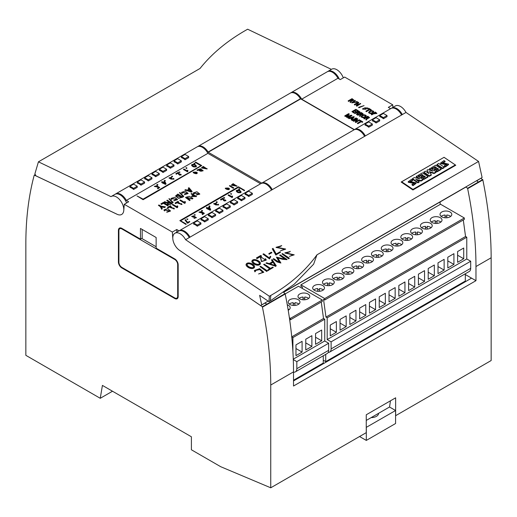 <?xml version="1.0" encoding="UTF-8"?>
<svg xmlns="http://www.w3.org/2000/svg" width="517" height="517" viewBox="0 0 517 517"><rect width="100%" height="100%" fill="white"/><g stroke="black" fill="none" stroke-linecap="round" stroke-linejoin="round"><path stroke-width="0.78" d="M366.256 420.437L389.572 406.976L390.445 400.811M35.246 174.507L34.167 175.379A346.3 199.937 -120 0 0 25.85 243.636L25.85 355.334L100.253 398.297L102.418 385.404L191.4 436.775L191.4 449.784L220.72 466.709L270.746 487.796L366.256 432.651L366.256 414.783L395.641 397.812L395.641 415.687L491.15 360.543L491.15 257.776L475.97 266.539L475.97 280.679L471.556 278.14L293.52 380.926M265.014 302.878L266.753 304.222L262.345 306.768L262.429 307.169L285.203 294.018A346.3 199.937 -120 0 1 293.52 371.872L293.52 386.018L475.97 280.679M270.746 487.796L270.746 385.023A346.3 199.937 60 0 0 262.429 307.169M100.253 398.297L112.499 391.227M262.345 306.768L179.477 250.293A10.392 5.997 60 0 1 172.814 238.738L172.329 232.062L176.736 229.516L179.063 230.86A10.392 5.997 -120 0 1 179.347 230.679L260.898 183.6A10.392 5.997 60 0 1 271.548 190.069M34.251 175.076L117.12 214.29A10.392 5.997 -120 0 0 121.657 214.458A10.392 5.997 -120 0 0 123.783 210.425L124.267 204.312L172.329 232.062M121.85 267.955L174.746 298.496A4.847 2.798 -120 0 0 177.169 298.736A4.847 2.798 -120 0 0 178.178 296.519L178.178 264.846A4.847 2.798 -120 0 0 174.746 258.907L156.134 248.16L156.134 237.497L140.462 228.449L140.462 239.112L121.85 228.365A4.847 2.798 -120 0 0 119.427 228.126A4.847 2.798 -120 0 0 118.419 230.349L118.419 262.016A4.847 2.798 -120 0 0 121.85 267.955L122.342 267.677M392.92 107.374L392.733 104.815L344.671 77.059L340.264 79.605L337.937 78.261A10.392 5.997 -120 0 0 327.261 71.76L291.019 92.685A10.392 5.997 -120 0 0 290.664 92.918M491.15 257.776A346.3 199.937 60 0 0 482.833 179.922L481.01 178.333M188.673 156.541L185.034 154.441L181.396 156.541L185.034 158.641L188.673 156.541L188.673 157.653L185.034 159.753L185.034 158.641M181.396 156.541L181.396 157.653A10.392 5.997 60 0 1 185.034 159.753M252.341 193.3L248.703 191.2L245.064 193.3L248.703 195.4L252.341 193.3L252.341 194.418L248.703 196.518L248.703 195.4M245.064 193.3L245.064 194.418A10.392 5.997 60 0 1 248.703 196.518M200.913 222.995L197.274 220.895L193.636 222.995L197.274 225.095L200.913 222.995L200.913 224.107L197.274 226.207L197.274 225.095M193.636 222.995L193.636 224.107A10.392 5.997 60 0 1 197.274 226.207M289.61 319.286L290.457 319.777L322.298 301.398L322.298 299.983L298.49 286.237L285.184 293.921M293.52 372.137A6.928 4 -120 0 0 295.394 371.865L327.229 353.486A6.928 4 -120 0 0 328.663 350.319L328.663 343.249L324.747 340.987L324.747 319.209L323.519 318.504L321.251 301.999M293.52 380.221L323.274 363.044L323.274 355.767M295.394 371.865A6.928 4 -120 0 0 296.829 368.699L296.829 361.629L293.294 359.586M292.906 351.541L292.906 337.588L291.75 336.922M290.457 319.777L290.457 318.362L289.384 317.742M315.557 333.562L321.684 330.027L321.684 340.774L315.557 344.309L315.557 333.562M324.747 340.987L293.275 359.153M324.747 319.209L292.906 337.588M305.767 339.217L311.887 335.682L311.887 346.429L305.767 349.964L305.767 339.217M295.97 344.871L302.09 341.336L302.09 352.083L295.97 355.618L295.97 344.871M289.074 309.709A5.887 3.399 0 0 0 288.014 309.056M299.091 298.399A5.887 3.399 180 0 1 303.014 297.017L303.014 299.782A5.887 3.399 180 0 1 297.992 296.415A5.887 3.399 180 0 1 301.624 293.275A5.887 3.399 180 0 1 308.042 294.011A5.887 3.399 180 0 1 309.767 296.415A5.887 3.399 180 0 1 303.014 299.782M293.217 305.437A5.887 3.399 0 0 0 299.97 302.077A5.887 3.399 0 0 0 298.244 299.673A5.887 3.399 0 0 0 291.827 298.936A5.887 3.399 0 0 0 288.195 302.077A5.887 3.399 0 0 0 293.217 305.437L293.217 302.671A5.887 3.399 0 0 0 289.294 304.054M298.871 304.054A5.887 3.399 0 0 0 294.948 302.671L294.948 305.437M322.298 299.983L290.457 318.362M288.215 310.265A5.887 3.399 0 0 0 290.173 307.731A5.887 3.399 0 0 0 288.454 305.327A5.887 3.399 0 0 0 287.271 304.797M328.663 343.249L296.829 361.629M323.519 318.504L291.743 336.851M293.217 303.802A5.887 3.399 180 0 1 294.948 303.802M303.014 298.147A5.887 3.399 180 0 1 304.746 298.147M304.746 299.782L304.746 297.017A5.887 3.399 180 0 1 308.668 298.399M305.767 342.894L311.887 346.429M315.557 337.239L321.684 340.774M295.97 348.548L302.09 352.083M440.129 201.934L440.129 204.461M376.046 122.994L379.691 120.894L379.691 119.782L376.046 117.682L372.408 119.782L372.408 120.894A10.392 5.997 60 0 1 376.046 122.994L376.046 121.883L379.691 119.782M365.345 135.919A10.392 5.997 -120 0 0 354.694 129.444L390.936 108.518A10.392 5.997 60 0 1 401.593 114.994M354.694 129.444A10.392 5.997 -120 0 0 354.41 129.625L301.689 99.186L337.937 78.261M368.705 127.234L372.343 125.133L372.343 124.022L368.705 121.922L365.067 124.022L365.067 125.133A10.392 5.997 60 0 1 368.705 127.234L368.705 126.122L372.343 124.022M383.394 118.755L387.033 116.648L387.033 115.537L383.394 113.436L379.756 115.537L379.756 116.648A10.392 5.997 60 0 1 383.394 118.755L383.394 117.637L387.033 115.537M328.23 352.394A6.928 4 -120 0 0 329.678 352.071A6.928 4 -120 0 0 331.113 348.904L331.113 341.834L327.19 339.572L327.19 317.793L325.969 317.089L323.519 299.272L324.747 299.983L464.337 219.389L464.337 217.974L440.529 204.234L300.939 284.822L300.939 286.237L302.413 287.084L302.271 288.421M329.678 352.071L469.268 271.483A6.928 4 -120 0 0 470.703 268.31L470.703 261.24L466.78 258.978L466.78 237.206L465.558 236.495L463.29 219.99M323.274 360.213L325.723 361.629L465.313 281.035L465.313 273.764M325.723 361.629L325.723 354.358M324.747 299.983L324.747 298.567L300.939 284.822M349.847 313.767L355.967 310.232L355.967 320.979L349.847 324.514L349.847 313.767M389.03 291.142L395.15 287.607L395.15 298.354L389.03 301.889L389.03 291.142M428.212 268.523L434.332 264.988L434.332 275.735L428.212 279.27L428.212 268.523M457.597 251.553L463.723 248.018L463.723 258.765L457.597 262.3L457.597 251.553M418.415 274.178L424.541 270.643L424.541 281.39L418.415 284.925L418.415 274.178M379.232 296.803L385.352 293.268L385.352 304.009L379.232 307.544L379.232 296.803M340.05 319.422L346.17 315.887L346.17 326.634L340.05 330.169L340.05 319.422M466.78 258.978L327.19 339.572M466.78 237.206L327.19 317.793M359.645 308.113L365.765 304.578L365.765 315.325L359.645 318.86L359.645 308.113M398.827 285.487L404.947 281.952L404.947 292.7L398.827 296.235L398.827 285.487M438.009 262.869L444.129 259.334L444.129 270.081L438.009 273.609L438.009 262.869M447.806 257.214L453.926 253.679L453.926 264.42L447.806 267.955L447.806 257.214M408.617 279.833L414.744 276.298L414.744 287.045L408.617 290.58L408.617 279.833M369.435 302.458L375.562 298.923L375.562 309.664L369.435 313.199L369.435 302.458M330.253 325.077L336.38 321.542L336.38 332.289L330.253 335.824L330.253 325.077M317.709 291.297A5.887 3.399 0 0 0 324.463 287.937A5.887 3.399 0 0 0 322.737 285.533A5.887 3.399 0 0 0 316.32 284.796A5.887 3.399 0 0 0 312.688 287.937A5.887 3.399 0 0 0 317.709 291.297L317.709 288.531A5.887 3.399 0 0 0 313.787 289.914M323.358 289.914A5.887 3.399 0 0 0 319.441 288.531L319.441 291.297M337.297 279.988A5.887 3.399 0 0 0 344.051 276.621A5.887 3.399 0 0 0 342.325 274.217A5.887 3.399 0 0 0 335.914 273.48A5.887 3.399 0 0 0 332.276 276.621A5.887 3.399 0 0 0 337.297 279.988L337.297 277.222A5.887 3.399 0 0 0 333.381 278.605M342.952 278.605A5.887 3.399 0 0 0 339.029 277.222L339.029 279.988M356.892 268.672A5.887 3.399 0 0 0 363.645 265.311A5.887 3.399 0 0 0 361.919 262.907A5.887 3.399 0 0 0 355.502 262.171A5.887 3.399 0 0 0 351.87 265.311A5.887 3.399 0 0 0 356.892 268.672L356.892 265.906A5.887 3.399 0 0 0 352.969 267.289M362.54 267.289A5.887 3.399 0 0 0 358.624 265.906L358.624 268.672M376.479 257.363A5.887 3.399 0 0 0 383.233 254.002A5.887 3.399 0 0 0 381.514 251.598A5.887 3.399 0 0 0 375.096 250.861A5.887 3.399 0 0 0 371.458 254.002A5.887 3.399 0 0 0 376.479 257.363L376.479 254.597A5.887 3.399 0 0 0 372.563 255.98M382.134 255.98A5.887 3.399 0 0 0 378.211 254.597L378.211 257.363M396.074 246.053A5.887 3.399 0 0 0 402.827 242.693A5.887 3.399 0 0 0 401.102 240.289A5.887 3.399 0 0 0 394.684 239.552A5.887 3.399 0 0 0 391.052 242.693A5.887 3.399 0 0 0 396.074 246.053L396.074 243.287A5.887 3.399 0 0 0 392.151 244.67M401.728 244.67A5.887 3.399 0 0 0 397.806 243.287L397.806 246.053M415.662 234.744A5.887 3.399 0 0 0 422.421 231.377A5.887 3.399 0 0 0 420.696 228.973A5.887 3.399 0 0 0 414.279 228.236A5.887 3.399 0 0 0 410.64 231.377A5.887 3.399 0 0 0 415.662 234.744L415.662 231.978A5.887 3.399 0 0 0 411.745 233.361M421.316 233.361A5.887 3.399 0 0 0 417.393 231.978L417.393 234.744M435.256 223.428A5.887 3.399 0 0 0 442.009 220.068A5.887 3.399 0 0 0 440.284 217.663A5.887 3.399 0 0 0 433.866 216.927A5.887 3.399 0 0 0 430.234 220.068A5.887 3.399 0 0 0 435.256 223.428L435.256 220.662A5.887 3.399 0 0 0 431.333 222.045M440.911 222.045A5.887 3.399 0 0 0 436.988 220.662L436.988 223.428M441.13 216.39A5.887 3.399 180 0 1 445.053 215.007L445.053 217.773A5.887 3.399 180 0 1 440.032 214.413A5.887 3.399 180 0 1 443.664 211.272A5.887 3.399 180 0 1 450.081 212.009A5.887 3.399 180 0 1 451.806 214.413A5.887 3.399 180 0 1 445.053 217.773M425.459 229.083A5.887 3.399 0 0 0 432.212 225.722A5.887 3.399 0 0 0 430.487 223.318A5.887 3.399 0 0 0 424.076 222.581A5.887 3.399 0 0 0 420.437 225.722A5.887 3.399 0 0 0 425.459 229.083L425.459 226.323A5.887 3.399 0 0 0 421.542 227.706M431.113 227.706A5.887 3.399 0 0 0 427.191 226.323L427.191 229.083M405.871 240.399A5.887 3.399 0 0 0 412.624 237.032A5.887 3.399 0 0 0 410.899 234.634A5.887 3.399 0 0 0 404.481 233.897A5.887 3.399 0 0 0 400.849 237.032A5.887 3.399 0 0 0 405.871 240.399L405.871 237.633A5.887 3.399 0 0 0 401.948 239.016M411.519 239.016A5.887 3.399 0 0 0 407.603 237.633L407.603 240.399M386.277 251.708A5.887 3.399 0 0 0 393.03 248.347A5.887 3.399 0 0 0 391.304 245.943A5.887 3.399 0 0 0 384.887 245.207A5.887 3.399 0 0 0 381.255 248.347A5.887 3.399 0 0 0 386.277 251.708L386.277 248.942A5.887 3.399 0 0 0 382.354 250.325M391.931 250.325A5.887 3.399 0 0 0 388.008 248.942L388.008 251.708M366.689 263.017A5.887 3.399 0 0 0 373.442 259.657A5.887 3.399 0 0 0 371.717 257.253A5.887 3.399 0 0 0 365.299 256.516A5.887 3.399 0 0 0 361.661 259.657A5.887 3.399 0 0 0 366.689 263.017L366.689 260.251A5.887 3.399 0 0 0 362.766 261.634M372.337 261.634A5.887 3.399 0 0 0 368.421 260.251L368.421 263.017M347.094 274.333A5.887 3.399 0 0 0 353.848 270.966A5.887 3.399 0 0 0 352.122 268.562A5.887 3.399 0 0 0 345.705 267.825A5.887 3.399 0 0 0 342.073 270.966A5.887 3.399 0 0 0 347.094 274.333L347.094 271.567A5.887 3.399 0 0 0 343.172 272.95M352.749 272.95A5.887 3.399 0 0 0 348.826 271.567L348.826 274.333M327.5 285.642A5.887 3.399 0 0 0 334.253 282.282A5.887 3.399 0 0 0 332.534 279.878A5.887 3.399 0 0 0 326.117 279.141A5.887 3.399 0 0 0 322.479 282.282A5.887 3.399 0 0 0 327.5 285.642L327.5 282.877A5.887 3.399 0 0 0 323.584 284.26M333.155 284.26A5.887 3.399 0 0 0 329.232 282.877L329.232 285.642M464.337 217.974L324.747 298.567M470.703 261.24L331.113 341.834M465.558 236.495L325.969 317.089M356.892 267.043A5.887 3.399 180 0 1 358.624 267.043M425.459 227.454A5.887 3.399 180 0 1 427.191 227.454M366.689 261.382A5.887 3.399 180 0 1 368.421 261.382M386.277 250.073A5.887 3.399 180 0 1 388.008 250.073M376.479 255.728A5.887 3.399 180 0 1 378.211 255.728M317.709 289.662A5.887 3.399 180 0 1 319.441 289.662M405.871 238.764A5.887 3.399 180 0 1 407.603 238.764M435.256 221.793A5.887 3.399 180 0 1 436.988 221.793M337.297 278.353A5.887 3.399 180 0 1 339.029 278.353M347.094 272.698A5.887 3.399 180 0 1 348.826 272.698M327.5 284.007A5.887 3.399 180 0 1 329.232 284.007M415.662 233.109A5.887 3.399 180 0 1 417.393 233.109M396.074 244.418A5.887 3.399 180 0 1 397.806 244.418M445.053 216.138A5.887 3.399 180 0 1 446.785 216.138M446.785 217.773L446.785 215.007A5.887 3.399 180 0 1 450.701 216.39M340.05 323.099L346.17 326.634M359.645 311.79L365.765 315.325M379.232 300.474L385.352 304.009M398.827 289.165L404.947 292.7M418.415 277.855L424.541 281.39M438.009 266.546L444.129 270.081M457.597 255.23L463.723 258.765M447.806 260.885L453.926 264.42M428.212 272.2L434.332 275.735M408.617 283.51L414.744 287.045M389.03 294.819L395.15 298.354M369.435 306.135L375.562 309.664M349.847 317.444L355.967 320.979M330.253 328.754L336.38 332.289M392.733 104.815L388.325 107.355L390.639 108.693M301.689 99.186A10.392 5.997 -120 0 0 291.019 92.685M115.317 194.153A10.392 5.997 60 0 1 115.672 193.92A10.392 5.997 60 0 1 126.348 200.422L207.892 153.342L260.6 183.768M126.348 200.422L128.675 201.766L124.267 204.312M285.203 294.018L285.119 293.617L266.753 304.222L265.014 303.04M285.119 293.617L283.568 292.422M482.749 179.515L467.562 188.285L467.652 188.686A346.3 199.937 60 0 1 475.97 266.539M478.341 182.062L476.603 180.717M465.823 186.941L467.562 188.285M482.833 179.922L467.652 188.686M465.313 274.533L471.556 278.14M176.924 232.081L176.736 229.516M190.004 237.154A10.392 5.997 -120 0 0 179.347 230.679M115.672 193.92L197.223 146.834A10.392 5.997 60 0 1 207.892 153.342M177.292 297.87A4.847 2.798 -120 0 0 177.874 297.973M142.175 229.438L142.175 238.124L140.462 239.112M120.435 227.907A4.847 2.798 -120 0 0 120.235 228.456M156.134 246.745L141.684 238.408M215.608 214.51L211.97 212.409L208.332 214.51L208.332 215.621A10.392 5.997 -120 0 1 211.97 217.722L211.97 216.61L215.608 214.51L215.608 215.621L211.97 217.722M208.332 214.51L211.97 216.61M166.629 169.266L162.991 167.165L159.352 169.266L159.352 170.377A10.392 5.997 -120 0 1 162.991 172.478L162.991 171.366L166.629 169.266L166.629 170.377L162.991 172.478M159.352 169.266L162.991 171.366M121.85 267.392L174.746 297.934A4.155 2.398 -120 0 0 176.827 298.135A4.155 2.398 -120 0 0 177.686 296.235L177.686 264.562A4.155 2.398 -120 0 0 174.746 259.476L121.85 228.934A4.155 2.398 -120 0 0 119.77 228.727A4.155 2.398 -120 0 0 118.91 230.627L118.91 262.3A4.155 2.398 -120 0 0 121.85 267.392M226.666 208.131L230.304 206.025L230.304 207.143L226.666 209.243A10.392 5.997 60 0 0 223.027 207.143L223.027 206.025L226.666 208.131L226.666 209.243M230.304 206.025L226.666 203.924L223.027 206.025M234.014 203.885L237.652 201.785L237.652 202.897L234.014 204.997A10.392 5.997 60 0 0 230.369 202.897L230.369 201.785L234.014 203.885L234.014 204.997M237.652 201.785L234.014 199.685L230.369 201.785M365.067 124.022L368.705 126.122M204.622 220.856L208.261 218.756L208.261 219.867L204.622 221.967A10.392 5.997 60 0 0 200.984 219.867L200.984 218.756L204.622 220.856L204.622 221.967M208.261 218.756L204.622 216.649L200.984 218.756M241.355 199.646L244.993 197.546L244.993 198.657L241.355 200.758A10.392 5.997 60 0 0 237.717 198.657L237.717 197.546L241.355 199.646L241.355 200.758M244.993 197.546L241.355 195.445L237.717 197.546M372.408 119.782L376.046 121.883M133.606 188.337L137.244 186.23L137.244 187.348L133.606 189.448A10.392 5.997 60 0 0 129.967 187.348L129.967 186.23L133.606 188.337L133.606 189.448M137.244 186.23L133.606 184.13L129.967 186.23M148.295 179.851L151.933 177.751L151.933 178.863L148.295 180.963A10.392 5.997 60 0 0 144.657 178.863L144.657 177.751L148.295 179.851L148.295 180.963M151.933 177.751L148.295 175.651L144.657 177.751M379.756 115.537L383.394 117.637M155.643 175.612L159.281 173.505L159.281 174.623L155.643 176.724A10.392 5.997 60 0 0 152.004 174.623L152.004 173.505L155.643 175.612L155.643 176.724M159.281 173.505L155.643 171.405L152.004 173.505M170.339 167.127L173.977 165.026L173.977 166.138L170.339 168.238A10.392 5.997 60 0 0 166.7 166.138L166.7 165.026L170.339 167.127L170.339 168.238M173.977 165.026L170.339 162.926L166.7 165.026M219.318 212.371L222.956 210.27L222.956 211.382L219.318 213.482A10.392 5.997 60 0 0 215.679 211.382L215.679 210.27L219.318 212.371L219.318 213.482M222.956 210.27L219.318 208.17L215.679 210.27M177.686 162.881L181.325 160.781L181.325 161.899L177.686 163.999A10.392 5.997 60 0 0 174.048 161.899L174.048 160.781L177.686 162.881L177.686 163.999M181.325 160.781L177.686 158.68L174.048 160.781M140.954 184.091L144.592 181.99L144.592 183.102L140.954 185.202A10.392 5.997 60 0 0 137.309 183.102L137.309 181.99L140.954 184.091L140.954 185.202M144.592 181.99L140.954 179.89L137.309 181.99M366.256 427.372L395.583 410.511L389.514 407.008M371.161 417.607A7.445 4.298 0 0 0 378.599 413.309M359.561 436.516L366.314 440.419L395.583 423.52L395.583 410.511M366.314 440.419L366.314 427.41M364.608 136.339A10.392 5.997 -120 0 0 354.19 129.748L300.442 98.715A10.392 5.997 -120 0 0 290.283 93.112L197.959 146.414A10.392 5.997 -120 0 0 197.604 146.647M272.285 189.649A10.392 5.997 -120 0 0 261.867 183.05L354.048 129.812M261.725 183.115L208.254 152.25L300.577 98.941M208.254 152.25L208.112 152.017A10.392 5.997 -120 0 0 197.959 146.414M228.204 195.032L232.101 197.281L232.605 196.298L232.12 196.014L231.92 196.693L228.624 194.793L228.204 195.316L232.101 197.565L232.605 196.298L232.456 197.358M179.477 192.712L183.419 196.796L183.755 196.324L179.813 192.518L179.477 192.712L183.419 196.796M183.419 196.518L183.755 196.324M192.931 198.373L192.363 198.702L186.411 197.326L190.191 199.956L189.629 200.286L185.571 197.371L189.293 196.324L192.931 198.373L192.363 198.987L186.437 197.468M190.191 199.956L189.629 200.564L185.584 197.513M235.894 186.062L233.115 184.459L232.03 185.248M233.115 184.175L232.01 185.105L236.14 185.92L233.115 184.459M237.012 185.933L231.37 185.08L233.096 183.671L237.012 186.217L231.383 185.228M177.829 206.193L177.221 205.837L176.917 206.716L172.801 204.344L172.245 204.661L177.111 207.756L177.829 206.193L177.583 207.485M172.245 204.661L177.111 207.756M177.111 207.479L177.577 207.026M367.742 116.713L366.469 117.449L368.815 117.54L367.742 116.713L366.715 117.592M369.468 117.669L367.619 118.613M367.451 118.29L366.198 119.834L365.745 119.569L367.012 118.425L366.023 117.708L364.272 118.723L363.845 118.471L367.761 116.209L369.493 117.527L367.451 118.29L367.568 118.684M367.451 118.574L366.198 120.112L365.745 119.569M366.954 118.574L366.023 117.992L364.272 119L363.845 118.471M368.763 117.676L367.742 116.997M195.361 162.196L201.21 165.576L143.099 199.123L136.979 195.898L143.099 199.433L201.753 165.569L195.626 162.041L195.361 162.474L200.971 165.711M201.753 165.569L143.099 199.717L136.979 195.898M157.931 184.789L157.271 184.407L156.787 184.692L157.446 185.351L157.931 184.789L157.446 185.351M156.787 184.692L157.446 185.073M244.606 190.314L238.486 186.779L179.832 220.643L185.952 224.462L186.223 224.023L180.368 220.643L238.486 187.089L244.341 190.754L244.606 190.314L244.341 190.754M179.832 220.643L185.952 224.462M180.614 220.785L238.486 187.374M238.486 187.089L244.341 190.469M175.05 203.045L175.58 203.355L177.77 202.089L177.738 202.974L181.984 204.37L181.325 203.549L180.782 203.866L181.208 204.383L178.468 202.38L178.507 201.727L177.919 201.391L175.05 203.045L175.58 203.64L177.758 202.38M178.507 201.727L178.475 202.522M177.738 203.11L181.965 204.512M180.782 203.866L181.176 204.519M373.746 111.388C371.587 110.108 369.875 110.464 368.615 112.441C370.657 113.843 372.369 113.527 373.752 111.491L373.746 111.388M368.627 112.577L368.615 112.719C370.657 114.128 372.369 113.811 373.752 111.775L373.746 111.666M373.048 111.782L373.125 111.517C371.529 110.586 370.237 110.89 369.241 112.428C370.599 113.326 371.865 113.107 373.048 111.782M373.1 111.666C371.516 110.916 370.237 111.213 369.267 112.564M168.891 198.825L172.833 202.91L173.169 202.431L169.227 198.631L168.891 198.825L172.833 202.91M172.833 202.625L173.169 202.431M358.43 111.336L357.157 112.073L359.496 112.163L358.43 111.336L357.402 112.215M360.149 112.292L358.307 113.236M358.139 112.913L356.885 114.457L356.433 114.192L357.699 113.049L356.711 112.331L354.959 113.346L354.526 113.094L358.449 110.832L360.181 112.15L358.139 112.913L358.255 113.307M358.139 113.197L356.885 114.735L356.433 114.192M357.641 113.197L356.711 112.616L354.959 113.624L354.526 113.094M359.451 112.299L358.43 111.62M357.764 110.438L355.851 109.339L351.935 111.601L353.887 113.01L354.332 112.467L352.807 111.588L354.158 110.812L355.58 111.918L356.026 111.375L354.604 110.554L355.838 109.843L357.318 110.981L357.764 110.438L357.318 110.981M351.935 111.601L353.887 113.01M353.887 112.725L354.332 112.467M353.053 111.73L354.158 111.09M354.158 110.812L355.58 111.918M355.58 111.633L356.026 111.375M354.849 110.696L355.838 110.121M355.838 109.843L357.318 110.696M217.321 202.076L216.662 201.695L216.177 201.979L216.843 202.645L217.321 202.076L216.843 202.645M216.177 201.979L216.843 202.36M198.942 194.121L194.075 193.061M194.366 193.39L193.785 193.726L193.216 192.97L196.899 191.755L199.801 193.998L196.085 195.058L198.961 193.978L194.049 192.919L194.366 193.675L193.785 194.011L193.235 193.106M199.788 194.14L196.085 195.058M165.059 210.309L164.477 210.93L165.059 210.309L164.742 209.837L169.66 210.897L166.778 212.261L170.481 211.059M164.768 209.98L169.641 211.039M166.778 211.976L170.494 210.917L167.592 208.674L163.915 209.889L164.477 210.645M163.928 210.025L164.477 210.93M233.736 187.826L229.819 185.564L229.393 185.81L233.309 188.356L233.736 187.826L233.309 188.356M229.393 185.81L233.309 188.072M164.568 181.822L165.427 183.58L163.475 182.456L164.568 181.822L165.233 183.47M161.647 181.881L162.629 182.449L162.034 182.792L163.055 182.695L165.563 184.142L166.06 183.858L164.975 181.635L164.503 181.364L163.049 182.204L162.067 181.641L161.647 182.165L162.383 182.591M162.034 182.792L165.563 184.427L166.06 183.858M163.721 182.591L164.568 182.107M353.525 117.062L352.18 118.529L350.978 117.837L353.525 117.062M348.587 118.147L350.397 118.012L351.87 118.865L351.166 119.64L351.631 119.905L354.261 116.9L353.796 116.629L348.587 118.147L349.065 118.71L350.397 118.296L351.702 119.052M354.261 116.9L351.631 120.19L351.166 119.64M351.302 118.025L353.169 117.449M202.599 210.581L201.456 210.477L202.115 211.143L202.599 210.581L202.115 211.143M201.456 210.477L202.115 210.858M210.051 206.277L209.385 205.895L208.9 206.18L209.566 206.845L210.051 206.277L209.566 206.845M208.9 206.18L209.566 206.561M171.767 177.273L169.641 177.893L171.586 178.203L172.025 178.455L171.573 178.96L173.402 178.998L173.098 178.617L173.505 178.384L174.016 179.011L171.004 178.992L169.001 177.88L171.767 177.273L171.334 177.809L169.679 178.035M172.025 178.455L171.605 179.102M173.363 179.141L173.098 178.617M173.99 179.153L171.024 179.128M171.004 179.063L169.02 178.022M366.837 108.324L367.27 108.576L367.755 107.969L364.479 107.866L365.319 109.132L363.231 108.99L363.6 108.538L363.167 108.286L362.604 109.016L366.036 109.087L365.189 107.827L367.076 107.982L366.837 108.609L367.27 108.861L367.736 108.111M363.6 108.538L363.264 109.126M364.498 108.014L365.28 109.268M362.63 109.152L366.01 109.223M365.235 107.975L367.044 108.124M195.135 196.46L193.668 195.62L192.369 196.499M193.668 195.336L192.337 196.357L195.381 196.324L193.668 195.62M196.505 196.311L191.51 196.37L193.112 195.012L191.038 193.817L191.607 193.487L196.505 196.596L191.529 196.512M192.867 195.155L191.038 193.817M165.382 180.491L164.232 180.388L164.897 181.053L165.382 180.491L164.897 181.053M164.232 180.388L164.897 180.769M157 186.417L157.246 186.766L154.99 186.307L156.464 186.32L156.897 185.79L154.35 186.294L157.627 186.753L158.861 187.497L157.439 188.317L157.872 188.847L159.682 187.516L157.42 186.178L157 186.417L157.207 186.902M156.464 186.036L156.897 185.79M154.376 186.443L157.633 187.064M157.653 187.051L158.622 187.632M157.439 188.317L157.872 188.847M157.872 188.563L159.682 187.516M155.029 186.456L156.464 186.32M182.695 192.776L182.113 193.397L182.695 192.776L182.378 192.305L187.29 193.364L184.414 194.722L188.117 193.52M182.404 192.447L187.277 193.5M184.414 194.444L188.13 193.384L185.228 191.141L181.545 192.356L182.113 193.112M181.564 192.492L182.113 193.397M206.018 168.813L203.233 167.204L202.153 167.999M203.233 166.926L202.128 167.857L206.264 168.671L203.233 167.204M207.136 168.684L201.494 167.831L203.22 166.422L207.136 168.962L201.507 167.98M164.768 207.285L165.466 206.878L160.961 206.121L158.971 204.971L158.402 205.301L160.399 206.735L161.711 209.333L162.312 208.7L161.155 206.606L164.768 207.285L165.466 206.878M158.402 205.301L160.399 206.735M160.399 206.457L161.711 209.333M161.711 209.049L162.312 208.7M161.33 206.923L164.768 207.563M224.669 197.837L224.01 197.455L223.525 197.74L224.184 198.399L224.669 197.837L224.184 198.399M223.525 197.74L224.184 198.121M231.642 193.81L230.498 193.707L231.157 194.373L231.642 193.81L231.157 194.373M230.498 193.707L231.157 194.088M178.443 172.969L178.449 172.723C177.396 173.828 180.595 176.523 180.304 174.41L180.711 174.177L181.26 174.843L177.9 172.995L176.245 173.945L175.819 173.699L177.984 172.452L178.449 173.111M180.62 174.972L180.304 174.41L180.659 174.836M181.241 174.985L177.9 173.46M177.893 173.279L176.245 174.229L175.819 173.699M189.552 189.435L191.187 191.303L187.955 190.359L189.552 189.435L190.851 191.206M188.311 188.033L189.177 189.009L187.219 190.14L185.519 189.649L184.899 190.004L191.51 191.846L192.13 191.484L188.944 187.671L188.311 188.317L189.009 189.106M184.899 190.004L191.51 192.13L192.13 191.484M188.278 190.456L189.552 189.72M196.234 166.468L196.402 166.067C195.193 164.16 193.584 163.753 191.561 164.852C192.369 166.468 193.927 167.01 196.234 166.468M191.581 164.994L191.561 165.136C192.369 166.752 193.927 167.295 196.234 166.752L196.389 166.209M195.4 166.448L195.807 166.022C194.928 164.632 193.72 164.257 192.169 164.897C192.647 165.892 193.726 166.409 195.4 166.448M195.775 166.164C194.935 164.968 193.739 164.593 192.195 165.039M356.452 118.167L356.051 117.934L352.129 120.196L352.529 120.707L356.452 118.167L352.529 120.707M352.129 120.196L352.529 120.429M220.488 199.491L220.914 199.736L222.568 198.78L225.929 200.635L225.38 199.969L224.973 200.202C225.263 202.309 222.064 199.62 223.118 198.509L222.653 198.244L220.488 199.491L220.914 200.021L222.562 199.064M222.568 199.252L225.91 200.777M225.328 200.622L224.973 200.202L225.289 200.764M352.019 99.154L350.746 99.891L353.085 99.975L352.019 99.154L350.991 100.033M353.738 100.104L351.896 101.054M351.722 100.731L350.474 102.269L350.022 102.004L351.289 100.867L350.3 100.143L348.548 101.158L348.115 100.912L352.038 98.65L353.764 99.968L351.722 100.731L351.844 101.125M351.722 101.015L350.474 102.553L350.022 102.004M351.23 101.009L350.3 100.427L348.548 101.442L348.115 100.912M353.04 100.117L352.019 99.438M349.33 114.05L348.632 113.65L344.716 115.911L345.143 116.163L348.652 114.134L346.177 116.758L346.61 117.004L351.127 115.556L347.611 117.585L348.044 117.837L351.961 115.569L351.263 115.168L347.03 116.512L349.33 114.05L347.405 116.396M351.961 115.569L348.044 118.115L347.611 117.585M344.716 115.911L345.143 116.441L348.064 114.755M346.177 116.758L346.61 117.288L350.028 116.196M366.223 115.53C364.065 114.251 362.359 114.606 361.092 116.584C363.134 117.986 364.853 117.669 366.236 115.634L366.223 115.53M361.112 116.719L361.092 116.868C363.134 118.27 364.853 117.954 366.236 115.918L366.223 115.814M365.525 115.924L365.609 115.659C364.013 114.729 362.714 115.032 361.726 116.571C363.076 117.469 364.343 117.249 365.525 115.924M365.584 115.808C363.994 115.058 362.721 115.356 361.751 116.706M368.298 108.551L369.351 109.158L365.874 111.161L366.307 111.413L369.778 109.404L370.831 110.011L371.277 109.759L368.744 108.299L368.298 108.835L369.106 109.3M371.277 109.759L370.831 110.295L369.778 109.688L366.307 111.698L365.874 111.161M167.469 207.42L168.006 207.731L170.196 206.464L170.158 207.349L174.41 208.745L173.744 207.924L173.208 208.235L173.628 208.758L170.894 206.755L170.927 206.102L170.339 205.766L167.469 207.42L168.006 208.015L170.183 206.755M170.927 206.102L170.894 206.897M170.158 207.485L174.391 208.887M173.208 208.235L173.602 208.894M197.423 170.28L198.114 169.88L203.155 170.675L200.46 168.768L196.977 170.022L197.423 170.565L198.114 170.164L203.136 170.81M196.977 170.022L197.423 170.565M202.386 170.972L202.522 170.636C201.488 169.117 200.195 168.826 198.644 169.776C199.342 171.069 200.59 171.47 202.386 170.972M202.496 170.778C201.494 169.44 200.215 169.156 198.67 169.912M358.779 102.54L358.216 102.217L354.3 104.479L354.727 104.725L357.977 102.851L356.239 105.604L356.814 105.933L360.737 103.671L360.31 103.426L357.021 105.319L358.779 102.54L357.305 105.158M360.737 103.671L356.814 106.218L356.239 105.604M354.3 104.479L354.727 105.009L357.693 103.297M170.849 203.129L169.505 202.354L168.077 203.304M169.505 202.069L168.044 203.162L171.095 202.987L169.505 202.354M166.752 200.48L167.321 200.15L172.219 203.265C171.276 204.635 166.732 205.178 167.586 203.116L164.199 202.244L164.8 201.611C166.28 202.586 167.663 202.632 168.949 201.746L166.752 200.48L168.704 201.888M172.219 202.981C171.276 204.351 166.732 204.894 167.586 202.832L167.418 203.427M167.586 202.832L164.199 201.96M185.409 201.817L184.795 201.468L184.491 202.341L180.381 199.969L179.819 200.292L184.692 203.381L185.409 201.817L185.164 203.11M179.819 200.292L184.692 203.381M184.692 203.103L185.151 202.658M227.777 188.194L226.446 188.194M227.454 188.459L227.829 188.052L226.401 188.052L227.086 188.673L227.454 188.459M228.882 188.763L229.121 188.291C230.181 190.178 226.162 189.183 225.296 188.175L228.385 188.014L227.454 188.886C228.411 189.28 228.824 189.164 228.695 188.537L228.824 188.918M229.438 188.886L229.121 188.291M229.121 188.576C230.181 190.463 226.162 189.461 225.296 188.459L225.296 188.175M228.352 188.156L227.706 189.028M195.297 214.794L194.153 214.691L194.812 215.356L195.297 214.794L194.812 215.356M194.153 214.691L194.812 215.072M216.436 203.065L214.309 203.679L216.255 203.989L216.694 204.241L216.242 204.751L218.071 204.79L217.767 204.409L218.174 204.17L218.685 204.797L215.673 204.777L213.67 203.672L216.436 203.065L216.003 203.595L214.348 203.821M216.694 204.241L216.274 204.887M218.032 204.932L217.767 204.409M218.659 204.939L215.692 204.919M215.673 204.855L213.689 203.814M195.827 217.741L194.974 216.907M194.088 218.122L195.859 217.605L194.89 216.565L194.974 216.894L191.652 216.371L196.473 217.625L194.088 218.407L196.473 217.625M194.961 217.03L191.671 216.513M194.444 216.933L194.528 216.713C193.875 215.809 193.119 215.705 192.266 216.41C192.718 217.205 193.442 217.379 194.444 216.933M194.495 216.856L192.298 216.552M168.322 205.23L163.43 202.399L160.89 203.866L161.446 204.467L163.411 203.336L167.754 205.844L168.322 205.23L167.754 205.844M160.89 203.866L161.446 204.467M161.446 204.183L163.411 203.336M163.411 203.052L167.754 205.559M195.109 163.327L193.965 163.223L194.625 163.889L195.109 163.327L194.625 163.889M193.965 163.223L194.625 163.605M195.633 172.251L194.302 172.251M195.31 172.516L195.685 172.109L194.256 172.109L194.941 172.73L195.31 172.516M196.738 172.827L196.977 172.355C198.043 174.235 194.017 173.24 193.151 172.232L196.24 172.071L195.316 172.949C196.266 173.344 196.68 173.227 196.557 172.594L196.68 172.975M197.294 172.949L196.977 172.355M196.977 172.633C198.043 174.52 194.017 173.525 193.151 172.516L193.151 172.232M196.208 172.219L195.562 173.092M357.738 118.91L357.182 118.587L353.266 120.849L353.693 121.094L356.937 119.22L355.205 121.967L355.78 122.303L359.696 120.041L359.27 119.789L355.987 121.689L357.738 118.91L356.265 121.527M359.696 120.041L355.78 122.581L355.205 121.967M353.266 120.849L353.693 121.379L356.659 119.666M357.447 101.778L351.689 102.702L354.959 100.337L355.392 100.589L352.348 102.709L357.021 101.526L357.447 102.056L351.709 102.838M355.392 100.589L352.381 102.838M172.109 198.89L171.528 199.51L172.109 198.89L171.793 198.418L176.704 199.478L173.828 200.835L177.531 199.633M171.818 198.554L176.685 199.614M173.828 200.551L177.544 199.497L174.643 197.255L170.959 198.47L171.528 199.226M170.978 198.606L171.528 199.51M189.823 221.715L189.384 221.463L187.697 222.439L185.48 219.699L184.976 219.99L187.69 223.228L189.823 221.715L187.69 223.228M184.976 219.99L187.212 222.956M187.212 222.672L187.69 222.95M201.669 212.209L201.914 212.558L199.659 212.093L201.132 212.112L201.565 211.582L199.019 212.086L202.296 212.539L203.53 213.282L202.108 214.103L202.541 214.633L204.351 213.301L202.089 211.964L201.669 212.209L201.876 212.694M201.132 211.828L201.565 211.582M199.045 212.228L203.291 213.424M202.108 214.103L202.541 214.633M202.541 214.348L204.351 213.301M199.698 212.241L201.132 212.112M181.422 197.029L177.88 194.98L176.413 196.092M177.88 194.702L176.394 195.949L181.667 196.887L177.88 194.98M182.792 196.88L178.598 198.089L175.567 195.949L177.893 194.049L182.792 197.158L178.598 198.373L175.58 196.092M240.903 192.259L241.071 191.859C239.862 189.946 238.253 189.545 236.23 190.644C237.038 192.259 238.595 192.796 240.903 192.259M236.25 190.786L236.23 190.928C237.038 192.544 238.595 193.08 240.903 192.544L241.058 191.994M240.069 192.24L240.476 191.813C239.597 190.424 238.389 190.049 236.838 190.683C237.316 191.684 238.395 192.201 240.069 192.24M240.444 191.949C239.604 190.76 238.408 190.385 236.864 190.831M375.245 112.564L373.881 113.352L376.247 113.326L375.245 112.564L374.127 113.494M376.861 113.462L373.436 113.889L371.775 114.852L371.342 114.606L375.264 112.06L376.887 113.32L373.436 113.889M373.436 113.611L371.775 114.852M371.775 114.567L371.342 114.322M376.202 113.469L375.245 112.848M187.917 219.059L186.766 218.956L187.432 219.622L187.917 219.059L187.432 219.622M186.766 218.956L187.432 219.337M359.793 120.61L360.847 121.217L357.37 123.22L357.803 123.466L361.273 121.463L362.327 122.07L362.766 121.812L360.239 120.351L359.793 120.888L360.601 121.353M362.766 121.812L362.327 122.355L361.273 121.747L357.803 123.75L357.37 123.22M186.973 168.025L186.314 167.637L185.829 167.922L186.488 168.587L186.973 168.025L186.488 168.587M185.829 167.922L186.488 168.303M364.078 105.604L358.617 107.31L358.869 107.743L364.078 105.604L358.869 107.743M239.778 189.112L239.119 188.731L238.634 189.015L239.293 189.674L239.778 189.112L239.293 189.674M238.634 189.015L239.293 189.396M183.535 169.246L187.432 171.495L187.936 170.507L187.451 170.222L187.251 170.901L183.955 169.001L183.535 169.524L187.432 171.773L187.936 170.507L187.787 171.573M172.652 176.291L171.508 176.187L172.174 176.853L172.652 176.291L172.174 176.853M171.508 176.187L172.174 176.568M209.236 207.614L210.096 209.372L208.144 208.241L209.236 207.614L209.902 209.256M206.315 207.672L207.298 208.241L206.703 208.577L207.13 208.829L207.724 208.487L210.232 209.934L210.729 209.65L209.643 207.427L209.172 207.155L207.718 207.996L206.735 207.427L206.315 207.957L207.052 208.377M206.703 208.577L210.232 210.219L210.729 209.65M208.39 208.383L209.236 207.899M180 172.051L178.856 171.948L179.515 172.613L180 172.051L179.515 172.613M178.856 171.948L179.515 172.329M361.37 113.036L360.097 113.772L362.436 113.856L361.37 113.036L360.343 113.908M363.089 113.986L361.247 114.929M361.073 114.612L359.826 116.151L359.367 115.886L360.633 114.742L359.651 114.024L357.893 115.039L357.467 114.793L361.383 112.532L363.115 113.843L361.073 114.612L361.189 115.007M361.073 114.89L359.826 116.435L359.367 115.886M360.575 114.89L359.651 114.309L357.893 115.323L357.467 114.793M362.391 113.999L361.37 113.313M327.642 71.572A10.392 5.997 60 0 1 327.733 71.501A10.392 5.997 60 0 1 327.998 71.333A10.392 5.997 60 0 1 339.249 79.023M331.391 69.375L247.63 29.204L246.228 30.018C227.15 40.908 211.757 53.729 200.034 68.47L38.432 161.827L111 196.634A10.392 5.997 60 0 1 111.265 196.466L114.942 194.34A10.392 5.997 60 0 1 126.575 202.981M111.265 196.466A10.392 5.997 60 0 1 121.657 202.464A10.392 5.997 60 0 1 121.657 214.458A10.392 5.997 60 0 1 116.519 213.98L35.964 175.858L34.891 173.841L38.432 161.827M327.998 71.333L331.668 69.213A10.392 5.997 60 0 1 343.307 77.847M261.705 304.791L259.631 295.356L268.956 301.65L269.37 296.254L185.59 239.694L189.267 237.574A10.392 5.997 -120 0 0 178.611 231.105L174.94 233.225A10.392 5.997 -120 0 0 173.337 241.517A10.392 5.997 -120 0 0 180.078 250.674L260.633 305.573L268.116 301.088M269.37 296.254L270.772 295.446C289.85 284.57 305.243 271.031 316.966 254.81L478.568 161.44L406 112.448L402.323 114.567A10.392 5.997 -120 0 0 391.673 108.098A10.392 5.997 -120 0 0 391.317 108.331M406 112.448A10.392 5.997 -120 0 0 395.343 105.972L391.673 108.098M185.59 239.694A10.392 5.997 -120 0 0 174.94 233.225M402.323 114.567L189.267 237.574M444.019 157.284L455.781 165.227L412.921 189.972L401.16 182.029L444.013 157.336M476.719 180.808L482.109 177.538L478.568 161.44M285.429 291.09L482.109 177.538M260.633 305.573L265.131 302.968M284.279 291.918L465.946 187.031M316.966 254.81L313.632 264.181L294.251 284.208L270.359 300.842L270.772 295.446M268.956 301.65L270.359 300.842M416.948 180.187L421.038 181.086L422.861 180.032L422.9 179.496L417.4 175.78L416.282 176.42L416.237 176.963L418.544 178.52M416.282 176.42L419.791 178.792L414.285 177.577L412.463 178.63L412.417 179.166L417.923 182.882L419.1 182.204L419.138 181.667L415.746 179.373L421.077 180.543L421.038 181.086M429.769 172.29L434.086 173.55L436.083 172.4L436.128 171.857L430.622 168.141L429.504 168.788L429.465 169.324L431.508 170.707M429.504 168.788L433.02 171.159L427.921 169.628L426.919 170.209L428.961 173.576L425.388 171.159L423.804 172.077L423.759 172.62L429.265 176.336L431.268 175.179L431.307 174.643L429.323 171.605L434.125 173.014L434.086 173.55M426.919 170.209L428.341 173.15M442.494 168.697L444.193 167.715L444.239 167.178L438.733 163.462L437.027 164.445L436.988 164.981L442.494 168.697L442.533 168.161L444.239 167.178M444.038 157.323L455.315 164.936L412.947 189.39L401.67 181.784L444.038 157.323M445.37 166.965L448.51 164.671L448.556 164.135L442.449 162.758L445.079 161.265L444.019 160.554L440.581 163.036L446.72 164.425L444.362 165.711L444.316 166.254L445.37 166.965L445.415 166.422L448.556 164.135M442.578 162.984L445.034 161.802L445.079 161.265M440.581 163.036L440.542 163.579L446.533 164.749M431.617 167.566L432.619 168.238L435.146 166.778L436.49 167.689L434.319 168.943L435.191 169.537L437.369 168.283L438.655 169.149L436.186 170.578L436.148 171.114L437.143 171.786L441.201 169.447L441.24 168.904L435.734 165.188L431.617 167.566L431.579 168.103L432.574 168.775L435.101 167.321L436.038 167.947M434.319 168.943L434.274 169.486L435.152 170.074L437.33 168.82L438.203 169.414M418.337 175.237L419.332 175.909L421.859 174.449L423.21 175.353L421.032 176.614L421.911 177.208L424.089 175.948L425.375 176.82L422.906 178.242L422.867 178.785L423.862 179.457L427.973 177.079L428.018 176.543L422.512 172.827L418.337 175.237L418.298 175.774L419.293 176.446L421.82 174.985L422.751 175.618M421.032 176.614L420.993 177.15L421.872 177.745L424.043 176.491L424.922 177.079M413.044 185.629L416.107 183.348L416.153 182.811L410.065 181.473L412.689 179.961L411.635 179.25L408.243 181.7L414.376 183.147L412.03 184.375L411.991 184.918L413.044 185.629L413.089 185.086L416.153 182.811M410.201 181.7L412.65 180.498L412.689 179.961M408.243 181.7L408.197 182.243L414.182 183.432M455.315 164.936L455.27 165.524M412.947 189.39L412.902 189.952M401.67 181.784L401.625 182.346M444.362 165.711L445.415 166.422M437.027 164.445L442.533 168.161M432.619 168.238L432.574 168.775M435.146 166.778L435.101 167.321M435.191 169.537L435.152 170.074M437.369 168.283L437.33 168.82M436.186 170.578L437.182 171.25L437.143 171.786M437.182 171.25L441.24 168.904M423.804 172.077L429.31 175.793L429.265 176.336M429.31 175.793L431.307 174.643M434.125 173.014L436.128 171.857M419.332 175.909L419.293 176.446M421.859 174.449L421.82 174.985M421.911 177.208L421.872 177.745M424.089 175.948L424.043 176.491M422.906 178.242L423.901 178.914L423.862 179.457M423.901 178.914L428.018 176.543M412.463 178.63L417.962 182.346L417.923 182.882M417.962 182.346L419.138 181.667M421.077 180.543L422.9 179.496M412.03 184.375L413.089 185.086M246.06 264.601L246.04 264.736C246.157 266.959 251.727 270.132 254.312 267.69L254.603 266.856M254.332 267.425L254.623 266.72C254.694 264.206 247.294 260.962 246.06 264.465C246.176 266.688 251.747 269.861 254.332 267.425M253.705 266.959C253.408 265.24 248.69 262.3 246.952 264.536M252.703 267.748L253.731 266.83C253.724 265.014 248.406 261.893 246.952 264.4C247.675 266.442 249.595 267.554 252.703 267.748M281.746 245.556L276.938 247.281L285.636 249.045L280.479 250.797L284.757 249.084L276.072 247.307L281.08 245.943M281.061 246.208L276.938 247.41M285.617 249.181L280.479 250.797M284.731 249.22L276.072 247.443M261.408 255.889L260.762 255.456L256.374 257.989L256.949 258.377L260.523 256.316L261.537 261.356L266.268 259.961L265.48 258.726L264.743 259.153L265.337 260.064L261.266 257.098L261.408 255.889L261.259 257.233M256.949 258.377L256.374 257.989M256.93 258.649L260.497 256.587M260.419 257.498L261.512 261.628L266.249 260.096M265.311 260.193L264.743 259.153M251.869 261.247L251.857 261.376C251.966 263.605 257.544 266.772 260.129 264.336L260.419 263.496M260.148 264.064L260.439 263.36C260.51 260.852 253.11 257.608 251.876 261.111C251.992 263.334 257.563 266.507 260.148 264.064M259.521 263.599C259.224 261.88 254.506 258.939 252.761 261.175M258.519 264.387L259.54 263.47C259.54 261.66 254.222 258.539 252.761 261.04C253.492 263.082 255.404 264.2 258.519 264.387M289.358 258.203L282.528 253.588L281.92 253.937L288.751 258.552L289.358 258.203L288.751 258.552M288.732 258.823L281.92 253.937M289.662 251.682L284.88 252.871L293.365 254.842L289.307 256.393L294.218 254.829L285.714 252.878L289.643 251.953L290.289 251.32M284.88 253L293.346 254.978M294.218 254.829L289.307 256.393M285.72 253.007L289.643 251.953M272.95 262.1L275.341 265.602L269.958 263.825L272.95 262.1L275.076 265.518M272.136 259.586L271.496 259.954L272.64 261.641L269.234 263.612L266.617 262.772L265.951 263.153L275.522 266.19L276.252 265.764L272.136 259.586M272.498 261.725L271.496 259.954M275.522 266.19L265.951 263.153M275.496 266.462L276.252 265.764M270.242 263.922L272.931 262.371M280.55 252.231L279.988 251.857L276.227 254.028L273.028 248.373L272.265 248.813L276.097 254.803L280.55 252.231L276.097 254.803M275.522 254.416L272.265 248.813M275.496 254.681L276.078 255.075M267.399 270.876L260.568 266.261L259.961 266.617L266.791 271.231L267.399 270.876L266.791 271.231M266.772 271.496L259.961 266.617M273.286 267.476L272.737 267.108L270.533 268.381L264.252 264.135L263.644 264.491L269.926 268.73L267.722 270.003L268.271 270.372L273.286 267.476L268.271 270.372M269.7 268.859L263.644 264.491M268.252 270.643L267.722 270.003M255.605 271.205L255.249 270.397L259.747 269.312L262.92 272.31L258.584 273.965L263.806 272.259L259.708 268.653L254.416 270.462L254.933 271.593L255.605 271.205L254.933 271.593M255.243 270.533L259.721 269.577L262.901 272.44M263.806 272.259L258.584 273.965M254.416 270.598L254.907 271.864M271.832 252.548L271.335 252.206L268.788 253.679L269.292 254.015L271.813 252.819L269.292 254.015M269.273 254.286L268.788 253.679M269.603 257.828L270.204 256.264L270.818 256.678L269.609 258.668L262.966 254.183L263.631 253.795L269.583 258.086M270.688 256.871L269.609 258.668M269.59 258.939L262.966 254.183M280.253 254.9L279.645 255.249L285.862 259.456L276.44 257.13L279.981 262.849L273.739 258.662L273.131 259.011L277.041 261.647L280.899 263.03L277.584 257.563L287.09 259.515L280.253 254.9M285.177 259.263L279.645 255.249M276.537 257.304L279.658 262.642M280.899 263.03L277.015 261.919L273.131 259.011M277.765 257.88L282.56 259.301L286.864 259.644M293.52 371.872L270.746 385.023M328.663 350.319L296.829 368.699M470.703 268.31L331.113 348.904M175.289 298.186L174.746 298.496M118.962 230.033L118.419 230.349M118.91 261.738L118.419 262.016M178.178 295.95L177.686 296.235M178.145 264.297L177.686 264.562M175.205 259.211L174.746 259.476M122.342 228.65L121.85 228.934M261.867 183.05L354.19 129.748M208.112 152.017L300.442 98.715M178.074 297.417L176.827 298.135M121.017 228.003L119.77 228.727"/></g></svg>
